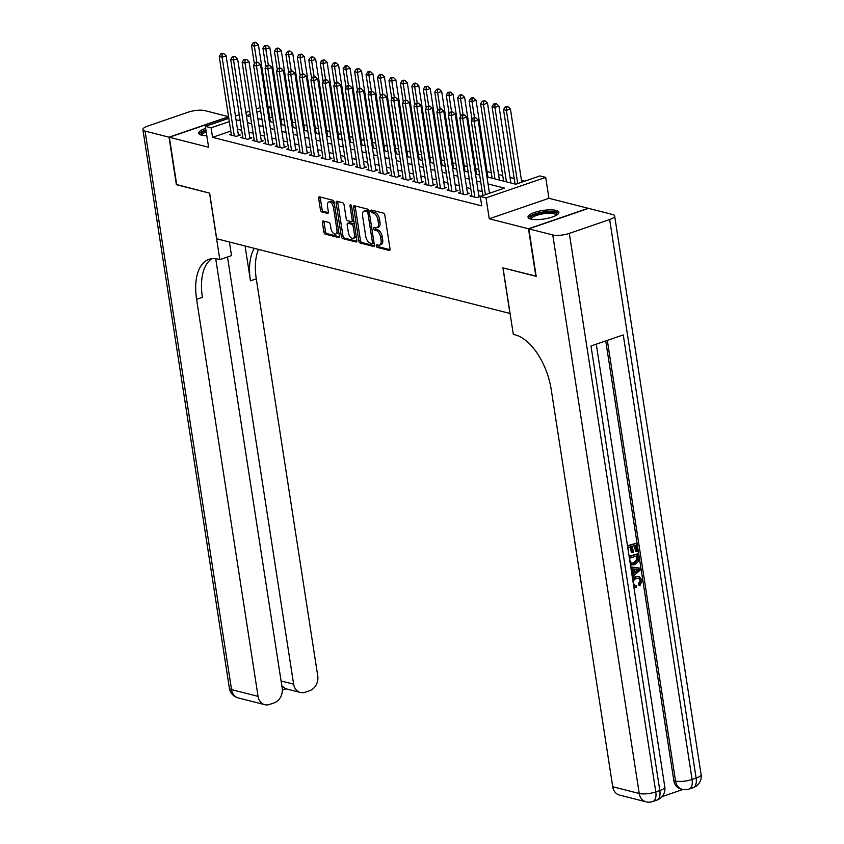<?xml version="1.0" encoding="UTF-8"?>
<svg xmlns="http://www.w3.org/2000/svg" width="844" height="844" viewBox="0 0 844 844"><rect width="100%" height="100%" fill="white"/><g stroke="black" fill="none" stroke-linecap="round" stroke-linejoin="round"><path stroke-width="1.27" d="M376.266 245.878A1.371 0.717 -108.9 0 0 377.247 247.387L389.2 250.425A1.962 1.023 -108.9 0 0 389.548 250.425A1.962 1.023 -108.9 0 0 390.033 248.853L384.832 215.283A1.962 1.023 -108.9 0 0 383.419 213.131L371.476 210.093A1.371 0.717 -108.9 0 0 371.233 210.093A1.371 0.717 -108.9 0 0 370.896 211.2A1.371 0.717 -108.9 0 0 371.877 212.699L373.428 213.099A6.288 3.281 -108.9 0 1 377.943 219.978L378.386 222.774A6.288 3.281 -108.9 0 1 376.825 227.806A6.288 3.281 -108.9 0 1 375.707 227.827L374.156 227.437A1.371 0.717 -108.9 0 0 373.913 227.437A1.371 0.717 -108.9 0 0 373.575 228.534A1.371 0.717 -108.9 0 0 374.567 230.043L376.107 230.433A6.288 3.281 -108.9 0 1 380.633 237.322L381.066 240.118A6.288 3.281 -108.9 0 1 379.505 245.14A6.288 3.281 -108.9 0 1 378.397 245.171L376.846 244.771A1.371 0.717 -108.9 0 0 376.603 244.781A1.371 0.717 -108.9 0 0 376.266 245.878M377.848 245.034A1.371 0.717 -108.9 0 0 377.869 245.33A1.371 0.717 -108.9 0 0 378.861 246.828L390.044 249.676M372.478 210.346A1.371 0.717 -108.9 0 0 372.499 210.641A1.371 0.717 -108.9 0 0 373.491 212.15L375.042 212.54L373.428 213.099M375.169 227.69A1.371 0.717 -108.9 0 0 375.19 227.985A1.371 0.717 -108.9 0 0 376.181 229.494L377.722 229.885L376.107 230.433M205.672 128.383A15.603 4.304 -8.8 0 0 198.678 133.215A15.603 4.304 -8.8 0 0 201.516 135.145A15.603 4.304 -8.8 0 0 206.812 135.705M530.855 219.05A15.603 4.304 -8.8 0 0 548.442 218.142A15.603 4.304 -8.8 0 0 558.855 212.35A15.603 4.304 -8.8 0 0 556.017 210.42A15.603 4.304 -8.8 0 0 538.44 211.327A15.603 4.304 -8.8 0 0 528.017 217.119A15.603 4.304 -8.8 0 0 530.855 219.05M323.241 221.001A1.962 1.023 -108.9 0 0 322.893 221.001A1.962 1.023 -108.9 0 0 322.408 222.573L323.864 231.994A1.962 1.023 -108.9 0 0 325.278 234.147L338.539 237.523A1.962 1.023 -108.9 0 0 338.887 237.512A1.962 1.023 -108.9 0 0 339.372 235.951L334.182 202.381A1.962 1.023 -108.9 0 0 332.768 200.228L319.496 196.852A1.962 1.023 -108.9 0 0 319.148 196.852A1.962 1.023 -108.9 0 0 318.663 198.424L320.425 209.797A1.962 1.023 -108.9 0 0 321.838 211.95L327.514 213.395A1.962 1.023 -108.9 0 0 327.862 213.395A1.962 1.023 -108.9 0 0 328.348 211.823L327.483 206.179A5.254 2.743 -108.9 0 1 328.78 201.98A5.254 2.743 -108.9 0 1 333.496 207.708L336.914 229.811A5.254 2.743 -108.9 0 1 335.617 234.01A5.254 2.743 -108.9 0 1 330.901 228.281L330.331 224.599A1.962 1.023 -108.9 0 0 328.917 222.447L323.241 221.001M230.781 131.073L212.561 137.329L211.084 127.834L205.366 126.378L228.808 118.329M536.151 276.157L502.908 267.875L509.966 313.472L216.708 238.757L209.65 193.16L176.712 184.773L169.359 137.277L208.595 147.267L205.366 126.378M535.834 276.262L528.492 228.766L588.173 208.289L548.938 198.287L545.699 177.388L486.017 197.876L480.289 196.42L504.49 188.117L488.043 183.929M548.938 198.287L489.256 218.775L528.492 228.766M489.256 218.775L486.017 197.876M212.561 137.329L481.755 205.915L480.289 196.42M358.827 240.899A1.962 1.023 -108.9 0 0 360.24 243.051L373.512 246.437A1.962 1.023 -108.9 0 0 373.86 246.427A1.962 1.023 -108.9 0 0 374.346 244.855L369.155 211.285A1.962 1.023 -108.9 0 0 367.741 209.143L354.469 205.757A1.962 1.023 -108.9 0 0 354.121 205.767A1.962 1.023 -108.9 0 0 353.636 207.339L358.827 240.899L360.441 240.35A1.962 1.023 -108.9 0 0 361.854 242.502L374.356 245.688M356.031 241.975L342.759 238.599A1.962 1.023 -108.9 0 1 341.345 236.447L336.144 202.876A1.962 1.023 -108.9 0 1 336.64 201.315A1.962 1.023 -108.9 0 1 336.988 201.305L342.664 202.75A1.962 1.023 -108.9 0 1 344.078 204.902L346.188 218.512A1.962 1.023 -108.9 0 0 347.601 220.664L351.368 221.624A1.962 1.023 -108.9 0 0 351.716 221.613A1.962 1.023 -108.9 0 0 352.201 220.052L350.007 205.873A1.371 0.717 -108.9 0 1 350.344 204.775A1.371 0.717 -108.9 0 1 351.579 206.274L356.864 240.403A1.962 1.023 -108.9 0 1 356.379 241.975A1.962 1.023 -108.9 0 1 356.031 241.975L356.653 241.764M228.597 116.947L169.359 137.277M471.796 195.291L469.971 195.924L476.849 197.675L480.299 196.483M460.349 192.369L458.514 193.002L465.392 194.753L469.422 193.371L467.418 192.854M448.892 189.457L447.056 190.079L453.935 191.831L457.965 190.449L455.96 189.942M437.435 186.535L435.609 187.168L442.478 188.919L446.508 187.526L444.503 187.02M425.977 183.623L424.152 184.245L431.02 185.996L435.061 184.614L433.056 184.097M414.52 180.7L412.695 181.323L419.573 183.074L423.604 181.692L421.599 181.186M403.073 177.778L401.238 178.411L408.116 180.162L412.146 178.78L410.142 178.263M391.616 174.866L389.78 175.489L396.659 177.24L400.689 175.858L398.684 175.352M380.159 171.944L378.334 172.577L385.202 174.328L389.232 172.936L387.227 172.429M368.701 169.022L366.876 169.655L373.744 171.406L377.785 170.024L375.77 169.507M357.244 166.11L355.419 166.732L362.287 168.483L366.328 167.101L364.323 166.595M345.787 163.187L343.962 163.82L350.84 165.572L354.87 164.179L352.866 163.673M334.34 160.276L332.504 160.898L339.383 162.649L343.413 161.267L341.409 160.75M322.883 157.353L321.058 157.976L327.926 159.727L331.956 158.345L329.951 157.839M311.425 154.431L309.6 155.064L316.468 156.815L320.498 155.433L318.494 154.916M299.968 151.519L298.143 152.142L305.011 153.893L309.052 152.511L307.047 152.004M288.511 148.597L286.686 149.23L293.564 150.97L297.594 149.588L295.59 149.082M277.064 145.674L275.228 146.307L282.107 148.059L286.137 146.677L284.133 146.16M265.607 142.763L263.771 143.385L270.65 145.136L274.68 143.754L272.675 143.248M254.149 139.84L252.324 140.473L259.192 142.225L263.222 140.832L261.218 140.326M242.692 136.918L240.867 137.551L247.735 139.302L251.776 137.92L249.771 137.403M482.23 191.567L478.052 190.501M470.773 188.645L466.605 187.59M459.315 185.733L455.148 184.667M447.858 182.81L443.691 181.745M436.401 179.888L432.233 178.833M424.954 176.976L420.776 175.911M413.497 174.054L409.329 172.988M402.039 171.142L397.872 170.077M390.582 168.22L386.415 167.154M379.125 165.297L374.958 164.242M367.678 162.386L363.5 161.32M356.221 159.463L352.053 158.398M344.763 156.541L340.596 155.486M333.306 153.629L329.139 152.564M321.849 150.707L317.682 149.641M310.402 147.784L306.224 146.729M298.945 144.873L294.767 143.807M287.488 141.95L283.32 140.895M276.03 139.038L271.863 137.973M264.573 136.116L260.406 135.051M253.116 133.194L248.948 132.139M241.669 130.282L237.491 129.216M480.763 196.262L478.875 195.776M231.235 134.006L229.41 134.629L236.288 136.38L240.318 134.998L238.314 134.491M524.715 181.175L521.465 180.342M514.175 178.485L510.008 177.419M502.718 175.563L498.551 174.508M491.271 172.651L487.093 171.585M478.812 169.475L475.647 168.663M467.354 166.553L464.189 165.751M455.897 163.641L452.732 162.829M444.44 160.719L441.275 159.917M432.983 157.796L429.818 156.995M421.525 154.885L418.36 154.072M410.078 151.962L406.913 151.16M398.621 149.04L395.456 148.238M387.164 146.128L383.999 145.316M375.707 143.206L372.542 142.404M364.249 140.294L361.084 139.482M352.803 137.372L349.638 136.57M341.345 134.449L338.18 133.647M329.888 131.537L326.723 130.725M318.431 128.615L315.266 127.813M306.973 125.693L303.808 124.891M295.527 122.781L292.362 121.969M284.069 119.859L280.904 119.057M272.612 116.947L269.69 117.727M267.981 106.639L270.776 107.346L268.223 108.222M272.243 116.852L270.776 107.346M486.956 176.892L515.779 184.235L539.97 175.932L545.699 177.388M235.455 116.05L239.263 114.742M245.899 112.463L249.708 111.155M256.354 108.876L260.152 107.568M229.315 121.578L211.084 127.834M480.753 182.072L476.586 181.006M469.306 179.15L465.128 178.084M457.849 176.227L453.671 175.172M446.392 173.315L442.224 172.25M434.934 170.393L430.767 169.327M423.477 167.471L419.31 166.416M412.02 164.559L407.852 163.493M400.573 161.637L396.395 160.571M389.116 158.725L384.948 157.659M377.658 155.802L373.491 154.737M366.201 152.88L362.034 151.825M354.744 149.968L350.577 148.903M343.297 147.046L339.119 145.98M331.84 144.124L327.662 143.069M320.382 141.212L316.215 140.146M308.925 138.289L304.758 137.224M297.468 135.367L293.301 134.312M286.021 132.455L281.843 131.39M274.564 129.533L270.386 128.478M263.106 126.621L258.939 125.556M251.649 123.699L247.482 122.633M240.192 120.776L236.025 119.721M250.214 114.404L246.575 115.649L250.562 116.672M257.842 118.529L262.02 119.584M269.299 121.441L273.477 122.507M280.757 124.363L284.924 125.429M292.214 127.286L296.381 128.341M303.671 130.198L307.838 131.263M315.128 133.12L319.296 134.175M326.575 136.032L330.753 137.097M338.033 138.954L342.2 140.02M349.49 141.876L353.657 142.931M360.947 144.788L365.114 145.854M372.404 147.711L376.572 148.776M383.851 150.633L388.029 151.688M395.308 153.545L399.486 154.61M406.766 156.467L410.933 157.533M418.223 159.379L422.39 160.444M429.68 162.301L433.848 163.367M441.127 165.224L445.305 166.279M452.584 168.135L456.762 169.201M464.042 171.058L468.209 172.123M475.499 173.98L479.666 175.035M260.659 110.817L256.861 112.125M379.505 245.14L381.119 244.591A6.288 3.281 -108.9 0 0 382.68 239.569L381.066 240.118M377.722 229.885A6.288 3.281 -108.9 0 1 382.248 236.763L382.68 239.569M376.825 227.806L378.439 227.247A6.288 3.281 -108.9 0 0 379.99 222.225L378.386 222.774M375.042 212.54A6.288 3.281 -108.9 0 1 379.557 219.429L379.99 222.225M355.24 205.957A1.962 1.023 -108.9 0 0 355.25 206.78L360.441 240.35M371.866 243.505A1.371 0.717 -108.9 0 0 372.109 243.505A1.371 0.717 -108.9 0 0 372.457 242.407L367.889 212.941A1.371 0.717 -108.9 0 0 366.908 211.433L365.273 211.021A6.288 3.281 -108.9 0 0 364.154 211.042A6.288 3.281 -108.9 0 0 362.603 216.064L365.716 236.204A6.288 3.281 -108.9 0 0 370.242 243.093L371.866 243.505M373.481 242.956A1.371 0.717 -108.9 0 0 373.723 242.945A1.371 0.717 -108.9 0 0 374.008 242.661M369.176 211.475A1.371 0.717 -108.9 0 0 368.522 210.884L366.908 211.433M364.154 211.042L365.768 210.494A6.288 3.281 -108.9 0 1 366.887 210.462L368.522 210.884M356.864 241.226L344.373 238.05L342.759 238.599M337.758 201.505A1.962 1.023 -108.9 0 0 337.758 202.328L342.959 235.898A1.962 1.023 -108.9 0 0 344.373 238.05M352.971 221.075A1.962 1.023 -108.9 0 0 353.33 221.065A1.962 1.023 -108.9 0 0 353.784 220.495M348.372 232.638A5.254 2.743 -108.9 0 0 353.087 238.377A5.254 2.743 -108.9 0 0 354.385 234.168L353.182 226.382A1.962 1.023 -108.9 0 0 351.769 224.24L348.002 223.28A1.962 1.023 -108.9 0 0 347.654 223.28A1.962 1.023 -108.9 0 0 347.169 224.852L348.372 232.638M353.087 238.377L354.691 237.818A5.254 2.743 -108.9 0 0 356.073 235.328M354.438 224.736A1.962 1.023 -108.9 0 0 353.383 223.681L351.769 224.24M348.983 222.943A1.962 1.023 -108.9 0 1 349.268 222.732A1.962 1.023 -108.9 0 1 349.616 222.721L353.383 223.681M335.617 234.01L337.231 233.461A5.254 2.743 -108.9 0 0 338.602 230.971M334.635 205.345A5.254 2.743 -108.9 0 0 330.394 201.431L328.78 201.98M320.266 197.042A1.962 1.023 -108.9 0 0 320.277 197.876L322.039 209.249A1.962 1.023 -108.9 0 0 323.452 211.401L328.358 212.646M324.012 221.191A1.962 1.023 -108.9 0 0 324.012 222.025L325.478 231.435A1.962 1.023 -108.9 0 0 326.892 233.588L339.383 236.774M521.75 182.188L510.42 108.971L506.379 110.353L503.52 109.625L515.04 184.045M517.72 183.57L506.379 110.353L506.347 107.251L507.961 106.703L506.822 106.407L505.208 106.956L506.347 107.251M503.52 109.625L505.208 106.956M507.961 106.703L510.42 108.971M489.488 193.265L478.158 120.048L474.117 121.43L485.458 194.647M474.085 118.329L475.699 117.77L472.946 118.033L474.085 118.329L474.117 121.43L471.258 120.703L482.842 195.544M478.158 120.048L475.699 117.77M472.946 118.033L471.258 120.703M530.718 219.018A13.504 3.724 171.2 0 1 535.149 214.566A13.504 3.724 171.2 0 1 549.233 212.034A13.504 3.724 171.2 0 1 556.861 214.967M556.185 215.368A12.502 3.45 -8.8 0 0 556.175 215.294A12.502 3.45 -8.8 0 0 548.969 213.3A12.502 3.45 -8.8 0 0 531.467 219.113A12.502 3.45 -8.8 0 0 531.477 219.197M558.686 213.226A15.498 4.283 -8.8 0 0 550.056 211.411A15.498 4.283 -8.8 0 0 528.449 217.91M205.915 129.934A15.498 4.283 -8.8 0 0 199.11 134.006M201.378 135.114A13.504 3.724 171.2 0 1 206.01 130.588M206.21 131.886A12.502 3.45 -8.8 0 0 202.127 135.209A12.502 3.45 -8.8 0 0 202.138 135.293M634.677 585.367L636.218 585.588L636.144 587.308L633.812 586.707M634.867 587.192L633.844 586.928M632.536 578.488L635.5 576.515L639.203 576.526L642.126 580.324L639.984 585.683L639.077 585.451L638.528 583.942L640.079 580.398L638.613 578.066M630.753 566.925L640.111 568.139L640.385 569.953L632.314 577.011M631.913 574.458L633.011 573.54L632.283 568.845M627.461 545.72L636.249 543.251L637.494 551.29L636.376 551.681L635.469 551.438L634.551 545.53M636.376 551.681L635.384 545.245L632.409 546.268L633.338 552.261L631.301 552.409L630.457 546.933M662.012 796.652L682.891 789.488M645.955 801.8A12.006 12.006 0 0 0 652.813 801.526A12.006 6.267 71.1 0 0 655.788 791.925A12.006 3.313 171.2 0 1 639.235 793.497A12.006 9.685 104.3 0 0 645.955 801.8L619.433 795.048A12.006 9.685 -75.7 0 1 612.723 786.735L639.235 793.497L552.767 234.959A12.006 3.313 -8.8 0 0 569.32 233.387L655.788 791.925L659.818 790.533L591 345.987L623.262 334.92L692.08 779.466A12.006 3.313 171.2 0 1 675.538 781.038A12.006 9.685 104.3 0 0 682.247 789.34L680.528 788.908A12.006 9.685 -75.7 0 1 673.818 780.594L675.538 781.038L607.321 340.385M605.749 340.923L673.818 780.594M629.17 556.766L637.885 553.78L638.222 561.629L634.54 564.773L630.405 564.731M629.096 556.249L637.885 553.78M552.767 234.959L528.829 228.861L536.183 276.357L503.024 267.907L513.31 334.393L515.262 334.889A50.007 26.132 71.1 0 1 551.248 389.685L612.723 786.735M569.32 233.387L609.653 219.545A12.006 3.313 -8.8 0 0 614.643 215.958A12.006 3.313 -8.8 0 0 612.459 214.471L588.511 208.373L528.829 228.861M632.219 552.641L631.291 546.648L627.936 547.798L628.833 554.571M627.546 546.247L636.249 543.251M631.512 565.026L630.373 564.478M631.038 563.127L634.319 563.159L637.463 560.026L637.02 555.763L629.571 558.327L629.93 560.669L631.702 563.423M631.28 563.264L633.401 562.927L636.545 559.794L636.176 556.059M634.319 563.159L633.401 562.927M637.463 560.026L636.545 559.794M637.368 558.074L636.46 557.842M632.05 575.344L633.918 573.772L633.169 568.919L631.027 568.729M630.763 567.062L640.111 568.139M637.22 569.267L634.361 569.014L634.962 572.907L639.13 569.436L637.22 569.267M633.918 573.772L633.011 573.54M634.825 572.021L638.212 569.194M639.984 585.683L639.446 584.175L640.997 580.63L639.087 578.14L636.671 578.351C634.382 578.995 633.264 580.619 633.295 583.225L635.099 585.525L636.218 585.588M640.997 580.63L640.079 580.398M639.446 584.175L638.528 583.942M632.736 579.754L636.418 576.747L635.5 576.515M636.418 576.747L639.203 576.526M176.681 184.572L209.534 193.128L219.83 259.625L217.879 259.129A50.007 26.132 -108.9 0 0 208.995 259.33A50.007 26.132 -108.9 0 0 196.599 299.325L258.064 696.384A12.006 9.685 104.3 0 0 264.773 704.687A12.006 9.685 104.3 0 0 269.51 704.455L274.268 702.82A12.006 9.685 104.3 0 0 282.181 688.103L215.705 258.707M229.41 241.996L231.52 255.605L219.83 259.625M228.555 116.662L204.765 110.606A12.006 3.313 -8.8 0 0 188.212 112.178L147.879 126.02A12.006 3.313 -8.8 0 0 142.9 129.607A12.006 3.313 -8.8 0 0 145.073 131.094L169.022 137.192L176.375 184.688M228.566 116.746L169.022 137.192M227.5 256.987L293.628 684.178A12.006 9.685 104.3 0 0 300.348 692.481A12.006 9.685 104.3 0 0 305.074 692.249L309.832 690.614A12.006 9.685 104.3 0 0 317.745 675.896L256.281 278.847A50.007 26.132 -108.9 0 1 258.507 249.402M254.255 248.326A50.007 26.132 -108.9 0 0 250.468 280.83L245.077 245.984M212.013 258.654A50.007 26.132 -108.9 0 0 202.402 297.331L196.599 299.325M282.065 685.929L285.367 688.662L300.348 692.481M510.873 182.99L498.962 106.049L494.922 107.441L492.063 106.703L503.583 181.133M506.453 181.861L494.922 107.441L494.89 104.329L496.504 103.78L495.365 103.485L493.751 104.044L494.89 104.329M492.063 106.703L493.751 104.044M496.504 103.78L498.962 106.049M499.416 180.067L487.505 103.137L483.475 104.519L480.605 103.791L492.126 178.211M494.995 178.939L483.475 104.519L483.443 101.417L485.057 100.858L482.293 101.122L483.443 101.417M480.605 103.791L482.293 101.122M485.057 100.858L487.505 103.137M487.959 177.156L476.048 100.214L472.018 101.596L469.148 100.869L472.028 119.468M474.476 117.506L472.018 101.596L471.986 98.495L473.6 97.946L472.45 97.651L470.836 98.199L471.986 98.495M469.148 100.869L470.836 98.199M473.6 97.946L476.048 100.214M476.501 174.233L464.59 97.303L460.56 98.685L457.701 97.957L460.581 116.556M463.018 114.584L460.56 98.685L460.529 95.583L462.143 95.024L460.993 94.728L459.379 95.288L460.529 95.583M457.701 97.957L459.379 95.288M462.143 95.024L464.59 97.303M479.054 196.916L466.7 117.126L462.66 118.508L474.845 197.158M462.628 115.406L464.242 114.847L461.489 115.111L462.628 115.406L462.66 118.508L459.801 117.78L471.975 196.43M466.7 117.126L464.242 114.847M461.489 115.111L459.801 117.78M467.597 193.993L455.243 114.204L451.213 115.586L463.388 194.247M451.181 112.484L452.795 111.935L450.031 112.199L451.181 112.484L451.213 115.586L448.343 114.858L460.518 193.508M455.243 114.204L452.795 111.935M450.031 112.199L448.343 114.858M456.14 191.082L443.786 111.292L439.756 112.674L451.93 191.324M439.724 109.572L441.338 109.013L438.574 109.277L439.724 109.572L439.756 112.674L436.886 111.946L449.061 190.596M443.786 111.292L441.338 109.013M438.574 109.277L436.886 111.946M444.682 188.159L432.328 108.37L428.298 109.752L440.473 188.402M428.267 106.65L429.881 106.101L427.117 106.355L428.267 106.65L428.298 109.752L425.439 109.024L437.614 187.674M432.328 108.37L429.881 106.101M427.117 106.355L425.439 109.024M465.044 171.311L453.133 94.38L449.103 95.762L446.244 95.034L449.124 113.634M451.572 111.672L449.103 95.762L449.071 92.661L450.685 92.101L447.932 92.365L449.071 92.661M446.244 95.034L447.932 92.365M450.685 92.101L453.133 94.38M433.225 185.237L420.871 105.447L416.841 106.84L429.016 185.49M416.809 103.728L418.424 103.179L415.67 103.443L416.809 103.728L416.841 106.84L413.982 106.101L426.157 184.752M420.871 105.447L418.424 103.179M415.67 103.443L413.982 106.101M453.597 168.399L441.686 91.458L437.646 92.84L434.787 92.112L437.667 110.712M440.114 108.749L437.646 92.84L437.614 89.738L439.228 89.19L438.089 88.894L436.475 89.453L437.614 89.738M434.787 92.112L436.475 89.453M439.228 89.19L441.686 91.458M421.768 182.325L409.424 102.535L405.384 103.917L417.569 182.568M405.352 100.816L406.966 100.257L404.213 100.52L405.352 100.816L405.384 103.917L402.525 103.19L414.699 181.84M409.424 102.535L406.966 100.257M404.213 100.52L402.525 103.19M442.14 165.477L430.229 88.546L426.199 89.928L423.329 89.2L426.209 107.8M428.657 105.827L426.199 89.928L426.167 86.826L427.771 86.267L425.017 86.531L426.167 86.826M423.329 89.2L425.017 86.531M427.771 86.267L430.229 88.546M410.321 179.403L397.967 99.613L393.937 100.995L406.112 179.645M393.905 97.893L395.509 97.345L392.755 97.598L393.905 97.893L393.937 100.995L391.067 100.267L403.242 178.917M397.967 99.613L395.509 97.345M392.755 97.598L391.067 100.267M430.683 162.554L418.772 85.624L414.742 87.006L411.872 86.278L414.752 104.878M417.2 102.915L414.742 87.006L414.71 83.904L416.324 83.356L415.174 83.06L413.56 83.609L414.71 83.904M411.872 86.278L413.56 83.609M416.324 83.356L418.772 85.624M398.864 176.48L386.51 96.701L382.48 98.083L394.654 176.734M382.448 94.971L384.062 94.422L381.298 94.686L382.448 94.971L382.48 98.083L379.61 97.355L391.785 176.006M386.51 96.701L384.062 94.422M381.298 94.686L379.61 97.355M419.225 159.643L407.314 82.701L403.284 84.094L400.425 83.356L403.295 101.966M405.742 99.993L403.284 84.094L403.253 80.982L404.867 80.433L403.717 80.138L402.103 80.697L403.253 80.982M400.425 83.356L402.103 80.697M404.867 80.433L407.314 82.701M387.407 173.569L375.052 93.779L371.022 95.161L383.197 173.811M370.991 92.059L372.605 91.5L369.841 91.764L370.991 92.059L371.022 95.161L368.163 94.433L380.338 173.083M375.052 93.779L372.605 91.5M369.841 91.764L368.163 94.433M407.768 156.72L395.857 79.79L391.827 81.172L388.968 80.444L391.848 99.043M394.296 97.081L391.827 81.172L391.795 78.07L393.409 77.511L390.656 77.775L391.795 78.07M388.968 80.444L390.656 77.775M393.409 77.511L395.857 79.79M375.949 170.646L363.595 90.857L359.565 92.239L371.74 170.889M359.533 89.137L361.148 88.588L358.394 88.852L359.533 89.137L359.565 92.239L356.706 91.511L368.881 170.161M363.595 90.857L361.148 88.588M358.394 88.852L356.706 91.511M396.321 153.798L384.41 76.867L380.37 78.249L377.511 77.521L380.391 96.121M382.838 94.159L380.37 78.249L380.338 75.148L381.952 74.599L380.813 74.304L379.199 74.852L380.338 75.148M377.511 77.521L379.199 74.852M381.952 74.599L384.41 76.867M364.492 167.734L352.148 87.945L348.108 89.327L360.282 167.977M348.076 86.225L349.69 85.666L346.937 85.93L348.076 86.225L348.108 89.327L345.249 88.599L357.423 167.249M352.148 87.945L349.69 85.666M346.937 85.93L345.249 88.599M384.864 150.886L372.953 73.945L368.923 75.338L366.053 74.599L368.933 93.209M371.381 91.236L368.923 75.338L368.891 72.225L370.495 71.677L369.356 71.381L367.741 71.94L368.891 72.225M366.053 74.599L367.741 71.94M370.495 71.677L372.953 73.945M353.045 164.812L340.691 85.022L336.661 86.404L348.836 165.055M336.629 83.303L338.233 82.744L335.479 83.007L336.629 83.303L336.661 86.404L333.791 85.677L345.966 164.327M340.691 85.022L338.233 82.744M335.479 83.007L333.791 85.677M373.407 147.964L361.496 71.033L357.466 72.415L354.596 71.687L357.476 90.287M359.924 88.325L357.466 72.415L357.434 69.314L359.048 68.754L356.284 69.018L357.434 69.314M354.596 71.687L356.284 69.018M359.048 68.754L361.496 71.033M341.588 161.89L329.234 82.1L325.204 83.493L337.378 162.143M325.172 80.38L326.786 79.832L324.022 80.096L325.172 80.38L325.204 83.493L322.334 82.754L334.509 161.404M329.234 82.1L326.786 79.832M324.022 80.096L322.334 82.754M361.949 145.052L350.038 68.111L346.008 69.493L343.139 68.765L346.019 87.365M348.466 85.402L346.008 69.493L345.977 66.391L347.591 65.843L346.441 65.547L344.827 66.106L345.977 66.391M343.139 68.765L344.827 66.106M347.591 65.843L350.038 68.111M330.131 158.978L317.777 79.188L313.746 80.57L325.921 159.221M313.715 77.469L315.329 76.91L312.565 77.173L313.715 77.469L313.746 80.57L310.877 79.842L323.062 158.493M317.777 79.188L315.329 76.91M312.565 77.173L310.877 79.842M350.492 142.13L338.581 65.199L334.551 66.581L331.692 65.853L334.572 84.453M337.009 82.48L334.551 66.581L334.519 63.479L336.134 62.92L334.984 62.625L333.38 63.184L334.519 63.479M331.692 65.853L333.38 63.184M336.134 62.92L338.581 65.199M318.673 156.056L306.319 76.266L302.289 77.648L314.464 156.298M302.257 74.546L303.872 73.998L301.108 74.251L302.257 74.546L302.289 77.648L299.43 76.92L311.605 155.57M306.319 76.266L303.872 73.998M301.108 74.251L299.43 76.92M339.035 139.207L327.134 62.277L323.094 63.659L320.235 62.931L323.115 81.53M325.562 79.568L323.094 63.659L323.062 60.557L324.676 59.998L321.923 60.262L323.062 60.557M320.235 62.931L321.923 60.262M324.676 59.998L327.134 62.277M307.216 153.133L294.873 73.344L290.832 74.736L303.007 153.386M290.8 71.624L292.414 71.075L289.661 71.339L290.8 71.624L290.832 74.736L287.973 73.998L300.147 152.658M294.873 73.344L292.414 71.075M289.661 71.339L287.973 73.998M327.588 136.295L315.677 59.354L311.636 60.736L308.777 60.008L311.658 78.619M314.105 76.646L311.636 60.736L311.605 57.635L313.219 57.086L312.08 56.791L310.465 57.35L311.605 57.635M308.777 60.008L310.465 57.35M313.219 57.086L315.677 59.354M295.769 150.221L283.415 70.432L279.375 71.814L291.56 150.464M279.343 68.712L280.957 68.153L278.203 68.417L279.343 68.712L279.375 71.814L276.516 71.086L288.69 149.736M283.415 70.432L280.957 68.153M278.203 68.417L276.516 71.086M316.131 133.373L304.22 56.442L300.19 57.825L297.32 57.097L300.2 75.696M302.648 73.723L300.19 57.825L300.158 54.723L301.772 54.164L299.008 54.427L300.158 54.723M297.32 57.097L299.008 54.427M301.772 54.164L304.22 56.442M284.312 147.299L271.958 67.509L267.928 68.891L280.102 147.542M267.896 65.79L269.51 65.241L266.746 65.505L267.896 65.79L267.928 68.891L265.058 68.164L277.233 146.814M271.958 67.509L269.51 65.241M266.746 65.505L265.058 68.164M304.673 130.451L292.762 53.52L288.732 54.902L285.863 54.174L288.743 72.774M291.191 70.812L288.732 54.902L288.701 51.8L290.315 51.252L289.165 50.956L287.551 51.505L288.701 51.8M285.863 54.174L287.551 51.505M290.315 51.252L292.762 53.52M272.855 144.387L260.501 64.598L256.47 65.98L268.645 144.63M256.439 62.878L258.053 62.319L255.289 62.583L256.439 62.878L256.47 65.98L253.601 65.252L265.776 143.902M260.501 64.598L258.053 62.319M255.289 62.583L253.601 65.252M293.216 127.539L281.305 50.598L277.275 51.99L274.416 51.252L277.296 69.862M279.733 67.889L277.275 51.99L277.243 48.878L278.858 48.33L277.708 48.034L276.093 48.593L277.243 48.878M274.416 51.252L276.093 48.593M278.858 48.33L281.305 50.598M261.397 141.465L249.043 61.675L245.013 63.057L257.188 141.708M244.982 59.956L246.596 59.396L243.832 59.66L244.982 59.956L245.013 63.057L242.154 62.329L254.329 140.98M249.043 61.675L246.596 59.396M243.832 59.66L242.154 62.329M281.759 124.617L269.848 47.686L265.818 49.068L262.959 48.34L265.839 66.94M268.286 64.977L265.818 49.068L265.786 45.966L267.4 45.407L264.647 45.671L265.786 45.966M262.959 48.34L264.647 45.671M267.4 45.407L269.848 47.686M249.94 138.543L237.586 58.753L233.556 60.135L245.731 138.796M233.524 57.033L235.138 56.485L232.385 56.748L233.524 57.033L233.556 60.135L230.697 59.407L242.872 138.057M237.586 58.753L235.138 56.485M232.385 56.748L230.697 59.407M270.312 121.705L258.401 44.764L254.36 46.146L251.501 45.418L254.382 64.017M256.829 62.055L254.36 46.146L254.329 43.044L255.943 42.495L254.804 42.2L253.189 42.749L254.329 43.044M251.501 45.418L253.189 42.749M255.943 42.495L258.401 44.764M238.483 135.631L226.139 55.841L222.099 57.223L234.273 135.873M222.067 54.121L223.681 53.562L220.928 53.826L222.067 54.121L222.099 57.223L219.24 56.495L231.414 135.145M226.139 55.841L223.681 53.562M220.928 53.826L219.24 56.495M378.861 246.828L377.247 247.387M373.491 212.15L371.877 212.699M376.181 229.494L374.567 230.043M382.248 236.763L380.633 237.322M379.557 219.429L377.943 219.978M389.822 250.214L389.2 250.425M355.25 206.78L353.636 207.339M374.135 246.216L373.512 246.437M361.854 242.502L360.24 243.051M373.892 241.911L372.457 242.407M369.334 212.445L367.889 212.941M366.887 210.462L365.273 211.021M342.959 235.898L341.345 236.447M337.758 202.328L336.144 202.876M353.636 219.556L352.201 220.052M351.294 205.43L350.007 205.873M355.82 233.682L354.385 234.168M354.617 225.897L353.182 226.382M349.616 222.721L348.002 223.28M338.349 229.315L336.914 229.811M334.931 207.223L333.496 207.708M328.147 213.184L327.514 213.395M323.452 211.401L321.838 211.95M322.039 209.249L320.425 209.797M320.277 197.876L318.663 198.424M339.172 237.312L338.539 237.523M326.892 233.588L325.278 234.147M325.478 231.435L323.864 231.994M324.012 222.025L322.408 222.573M682.247 789.34A12.006 12.006 0 0 0 689.105 789.066A12.006 6.267 71.1 0 0 692.08 779.466L696.121 778.084L609.653 219.545M701.1 774.497A12.006 3.313 171.2 0 1 696.121 778.084A12.006 6.267 -108.9 0 1 693.135 787.684A12.006 12.006 0 0 0 701.1 774.497L614.643 215.958M664.808 786.946A12.006 3.313 171.2 0 1 659.818 790.533A12.006 6.267 -108.9 0 1 656.843 800.133A12.006 12.006 0 0 0 664.808 786.946L596.265 344.183M637.336 570.934L636.418 570.692M250.468 280.83L256.281 278.847M145.073 131.094L231.541 689.622L258.064 696.384M281.073 680.971L293.628 684.178M231.541 689.622A12.006 3.313 171.2 0 1 229.357 688.134A12.006 12.006 0 0 0 238.261 697.935A12.006 9.685 -75.7 0 1 231.541 689.622M373.723 242.945L372.109 243.505M353.33 221.065L351.716 221.613M349.268 222.732L347.654 223.28M689.105 789.066L693.135 787.684M652.813 801.526L656.843 800.133M142.9 129.607L229.357 688.134M238.261 697.935L264.773 704.687M282.339 690.118L286.063 688.841"/></g></svg>
